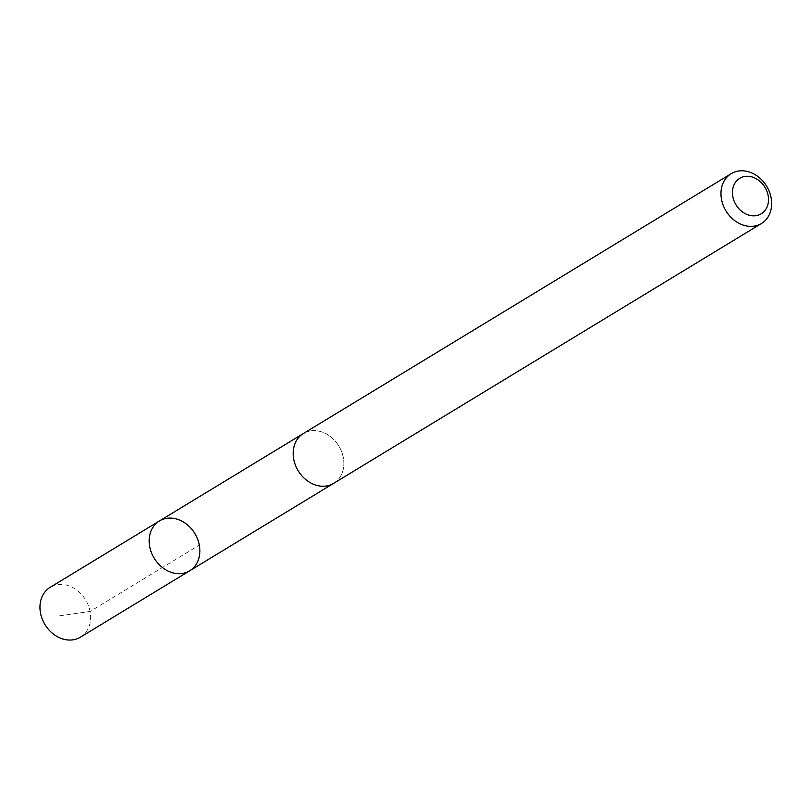 <?xml version="1.0" encoding="UTF-8"?>
<svg xmlns="http://www.w3.org/2000/svg" width="812" height="812" viewBox="0 0 812 812"><rect width="100%" height="100%" fill="white"/><g stroke="black" fill="none" stroke-linecap="round" stroke-linejoin="round"><path stroke-width="0.61" stroke-dasharray="4.06 3.04" d="M80.449 637.156A29.151 23.792 58.7 0 0 87.787 604.006A29.151 23.792 58.7 0 0 57.317 584.701A29.151 23.792 58.7 0 0 50.171 587.32M310.529 430.908A29.151 23.792 58.7 0 0 303.383 433.517A29.151 23.792 58.7 0 0 296.035 466.667A29.151 23.792 58.7 0 0 326.505 485.962A29.151 23.792 58.7 0 0 333.651 483.343A29.151 23.792 58.7 0 0 340.999 450.203A29.151 23.792 58.7 0 0 310.529 430.908M159.396 520.979A29.151 23.792 -121.3 0 1 166.541 518.36A29.151 23.792 -121.3 0 1 197.011 537.656A29.151 23.792 -121.3 0 1 189.663 570.806M333.296 483.566L333.651 483.343A29.151 23.792 58.7 0 0 338.858 446.082A29.151 23.792 58.7 0 0 303.383 433.517L303.028 433.74M59.347 615.861L90.112 611.426L199.336 545.085"/><path stroke-width="1.22" d="M166.541 518.36A29.151 23.792 -121.3 0 1 197.011 537.656A29.151 23.792 -121.3 0 1 189.663 570.806A29.151 23.792 -121.3 0 1 154.199 558.24A29.151 23.792 -121.3 0 1 159.396 520.979A29.151 23.792 -121.3 0 1 166.541 518.36M50.171 587.32A29.151 23.792 58.7 0 0 42.823 620.469A29.151 23.792 58.7 0 0 73.303 639.775A29.151 23.792 58.7 0 0 80.449 637.156L189.663 570.806A29.151 23.792 -121.3 0 1 154.199 558.24A29.151 23.792 -121.3 0 1 159.396 520.979L50.171 587.32M731.186 173.666L303.383 433.517A29.151 23.792 58.7 0 0 296.035 466.667A29.151 23.792 58.7 0 0 326.505 485.972A29.151 23.792 58.7 0 0 333.651 483.353L761.453 223.503A29.151 23.792 58.7 0 0 766.65 186.232A29.151 23.792 58.7 0 0 731.186 173.666A29.151 23.792 58.7 0 0 723.837 206.816A29.151 23.792 58.7 0 0 754.307 226.112A29.151 23.792 58.7 0 0 761.453 223.503M756.155 215.647A20.736 16.92 58.7 0 0 762.458 183.857A20.736 16.92 58.7 0 0 732.81 188.668A20.736 16.92 58.7 0 0 756.155 215.647M303.028 433.74L159.396 520.979M333.296 483.566L189.663 570.806"/></g></svg>
